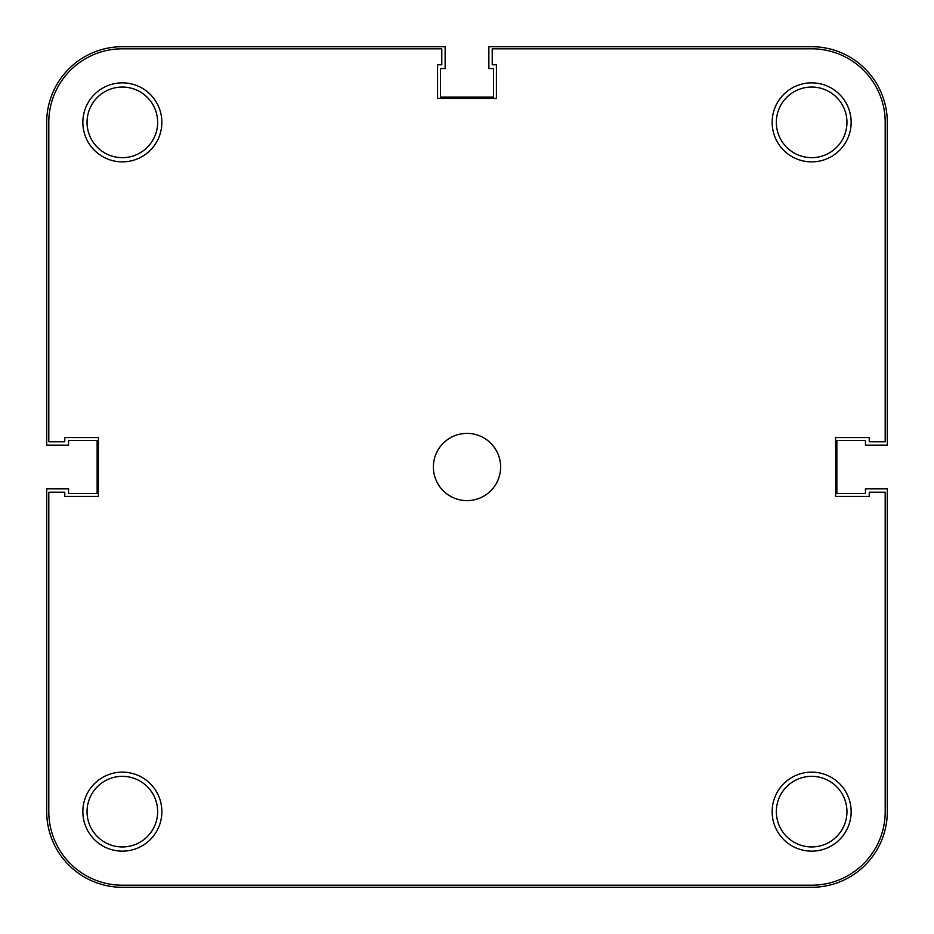<?xml version="1.0" encoding="UTF-8"?>
<svg xmlns="http://www.w3.org/2000/svg" width="934" height="934" viewBox="0 0 934 934"><rect width="100%" height="100%" fill="white"/><g stroke="black" fill="none" stroke-linecap="round" stroke-linejoin="round"><path stroke-width="1.4" d="M887.3 811.646A75.654 75.654 0 0 1 811.646 887.3L122.354 887.3A75.654 75.654 0 0 1 46.7 811.646L46.7 488.856L68.556 488.856L68.556 493.479L97.136 493.479L97.136 440.521L68.556 440.521L68.556 445.144L46.7 445.144L46.7 122.354A75.654 75.654 0 0 1 122.354 46.7L445.144 46.7L445.144 68.556L440.521 68.556L440.521 97.136L493.479 97.136L493.479 68.556L488.856 68.556L488.856 46.7L811.646 46.7A75.654 75.654 0 0 1 887.3 122.354L887.3 445.144L865.444 445.144L865.444 440.521L836.864 440.521L836.864 493.479L865.444 493.479L865.444 488.856L887.3 488.856L887.3 811.646M772.138 811.646A39.508 39.508 0 0 1 811.646 772.138A39.508 39.508 0 0 1 851.154 811.646A39.508 39.508 0 0 1 811.646 851.154A39.508 39.508 0 0 1 772.138 811.646M846.951 811.646A35.305 35.305 0 0 0 811.646 776.341A35.305 35.305 0 0 0 776.341 811.646A35.305 35.305 0 0 0 811.646 846.951A35.305 35.305 0 0 0 846.951 811.646M82.846 811.646A39.508 39.508 0 0 1 122.354 772.138A39.508 39.508 0 0 1 161.862 811.646A39.508 39.508 0 0 1 122.354 851.154A39.508 39.508 0 0 1 82.846 811.646M157.659 811.646A35.305 35.305 0 0 0 122.354 776.341A35.305 35.305 0 0 0 87.049 811.646A35.305 35.305 0 0 0 122.354 846.951A35.305 35.305 0 0 0 157.659 811.646M772.138 122.354A39.508 39.508 0 0 1 811.646 82.846A39.508 39.508 0 0 1 851.154 122.354A39.508 39.508 0 0 1 811.646 161.862A39.508 39.508 0 0 1 772.138 122.354M846.951 122.354A35.305 35.305 0 0 0 811.646 87.049A35.305 35.305 0 0 0 776.341 122.354A35.305 35.305 0 0 0 811.646 157.659A35.305 35.305 0 0 0 846.951 122.354M82.846 122.354A39.508 39.508 0 0 1 122.354 82.846A39.508 39.508 0 0 1 161.862 122.354A39.508 39.508 0 0 1 122.354 161.862A39.508 39.508 0 0 1 82.846 122.354M157.659 122.354A35.305 35.305 0 0 0 122.354 87.049A35.305 35.305 0 0 0 87.049 122.354A35.305 35.305 0 0 0 122.354 157.659A35.305 35.305 0 0 0 157.659 122.354M433.376 467A33.624 33.624 0 0 1 467 433.376A33.624 33.624 0 0 1 500.624 467A33.624 33.624 0 0 1 467 500.624A33.624 33.624 0 0 1 433.376 467M441.782 48.801L122.354 48.801A73.552 73.552 0 0 0 48.801 122.354L48.801 441.782L64.773 441.782L64.773 437.579L98.397 437.579L98.397 496.421L64.773 496.421L64.773 492.218L48.801 492.218L48.801 811.646A73.552 73.552 0 0 0 122.354 885.199L811.646 885.199A73.552 73.552 0 0 0 885.199 811.646L885.199 492.218L869.227 492.218L869.227 496.421L835.603 496.421L835.603 437.579L869.227 437.579L869.227 441.782L885.199 441.782L885.199 122.354A73.552 73.552 0 0 0 811.646 48.801L492.218 48.801L492.218 64.773L496.421 64.773L496.421 98.397L437.579 98.397L437.579 64.773L441.782 64.773L441.782 48.801"/></g></svg>
